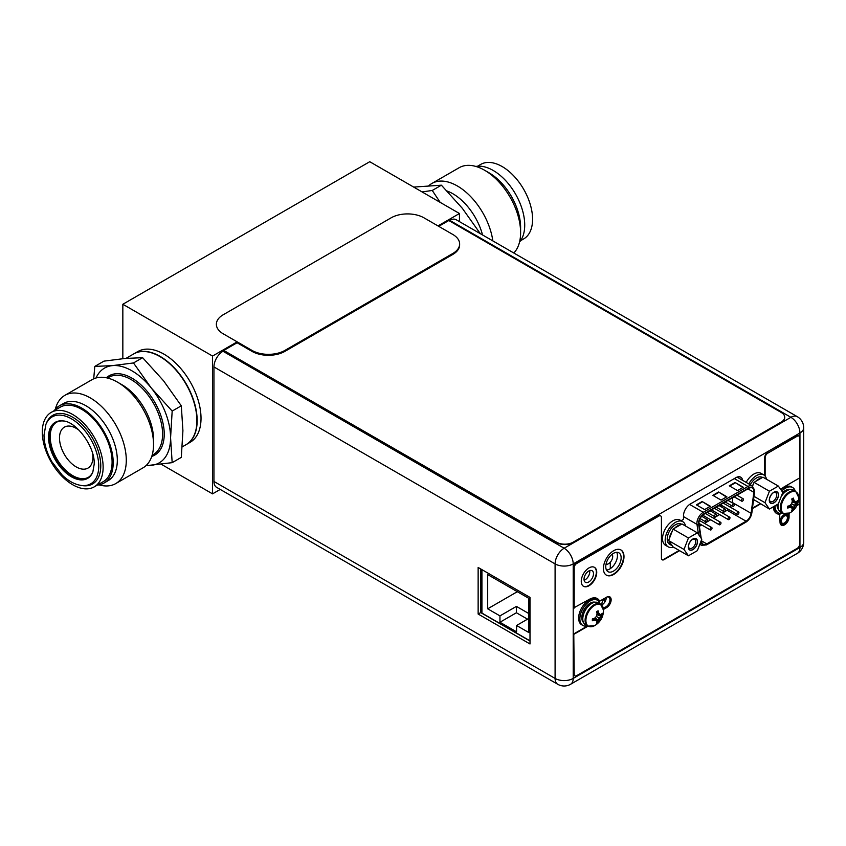 <?xml version="1.0" encoding="UTF-8"?>
<svg xmlns="http://www.w3.org/2000/svg" width="846" height="846" viewBox="0 0 846 846"><rect width="100%" height="100%" fill="white"/><g stroke="black" fill="none" stroke-linecap="round" stroke-linejoin="round"><path stroke-width="1.27" d="M437.974 225.914L459.463 213.509L459.463 221.631M220.235 489.422L212.547 493.863L212.547 356.06L237.155 341.858M459.463 213.509L369.744 161.713L122.839 304.264L212.547 356.06M212.547 493.863L161.195 464.221M122.839 358.672L122.839 304.264M201.02 418.315A52.378 30.245 60 0 1 190.17 442.289L186.31 444.52A52.378 30.245 60 0 1 186.183 444.594L186.31 444.52A52.378 30.245 60 0 0 197.16 420.547A52.378 30.245 -120 0 0 174.287 367.83A52.378 30.245 -120 0 0 133.932 353.797A52.378 30.245 -120 0 0 133.805 353.871L137.803 351.566A52.378 30.245 60 0 1 178.157 365.599A52.378 30.245 60 0 1 201.02 418.315M604.562 602.458L604.562 598.471M481.924 569.654L481.924 613.086L529.998 640.834M603.452 603.748L601.802 604.7M499.954 615.888L499.954 622.254L516.578 631.856L516.578 625.49L528.845 632.565L528.845 598.355L487.687 574.593L487.687 608.813L499.954 615.888L516.409 606.392L516.409 612.758L527.523 619.166M499.954 622.254L516.409 612.758M516.409 606.392L528.845 613.562M487.687 608.813L517.318 591.703M516.578 625.49L528.845 618.405M145.914 465.723L172.172 462.656L181.308 457.379L182.916 430.667L181.308 405.805L163.574 380.816L142.625 357.678L124.891 358.482L103.952 361.136L94.805 366.413L93.705 378.818M172.172 462.656L170.575 437.794L172.172 411.082L151.233 387.944L133.488 362.955L112.55 365.609L94.805 366.413M181.308 405.805L172.172 411.082M142.625 357.678L133.488 362.955M146.421 465.247A54.704 31.588 -120 0 0 151.233 465.311A54.704 31.588 -120 0 0 170.575 437.794A54.704 31.588 -120 0 0 151.233 387.944A54.704 31.588 -120 0 0 112.55 365.609A54.704 31.588 -120 0 0 96.042 377.982M117.531 382.17L122.014 384.761A44.584 25.74 60 0 1 153.538 439.36L153.538 444.541A50.919 29.399 -120 0 1 142.985 467.849L115.743 483.584A50.919 29.399 -120 0 0 126.287 460.266A50.919 29.399 60 0 0 104.058 409.02A50.919 29.399 60 0 0 64.825 395.378L92.066 379.653A50.919 29.399 60 0 1 117.531 382.17A50.919 29.399 60 0 1 153.538 444.541M55.35 409.231A50.919 29.399 60 0 1 64.825 395.378M99.003 484.853A50.919 29.399 -120 0 0 115.743 483.584M108.087 480.676A44.584 25.74 -120 0 0 117.319 460.266A44.584 25.74 60 0 0 97.861 415.407A44.584 25.74 60 0 0 63.503 403.468L59.389 405.837A44.584 25.74 60 0 1 93.747 417.787A44.584 25.74 60 0 1 113.205 462.646A44.584 25.74 -120 0 1 103.973 483.055L108.087 480.676M54.313 410.585A44.584 25.74 60 0 1 59.389 405.837M97.322 485.075A44.584 25.74 -120 0 0 103.973 483.055M51.204 412.383L60.182 407.201A43.009 24.83 60 0 1 93.324 418.717A43.009 24.83 60 0 1 112.095 462.001A43.009 24.83 -120 0 1 103.191 481.691L94.213 486.873A43.009 24.83 60 0 1 61.071 475.346A43.009 24.83 60 0 1 42.3 432.063A43.009 24.83 60 0 1 51.204 412.383A43.009 24.83 60 0 1 84.346 423.899A43.009 24.83 60 0 1 103.127 467.182A43.009 24.83 60 0 1 94.213 486.873M82.718 485.657A39.667 22.905 -120 0 0 100.759 465.818A39.667 22.905 60 0 0 77.8 420.716A39.667 22.905 60 0 0 46.509 422.937L45.917 424.375A38.63 22.303 60 0 1 76.394 422.207A38.63 22.303 60 0 1 98.749 466.135A38.63 22.303 -120 0 1 81.184 485.445L82.718 485.657M63.662 421.012A31.831 18.379 -120 0 0 56.185 422.408A31.831 18.379 -120 0 0 49.586 436.98A31.831 18.379 -120 0 0 72.1 475.97A31.831 18.379 -120 0 0 88.016 477.546A31.831 18.379 -120 0 0 92.965 471.772M56.492 422.239A31.831 18.379 60 0 0 51.997 447.841A31.831 18.379 60 0 0 72.714 475.621A31.831 18.379 -120 0 0 88.322 477.366M92.626 453.572A23.625 13.642 60 0 1 92.901 457.263A23.625 13.642 60 0 1 88.016 468.071A23.625 13.642 60 0 1 76.193 466.907A23.625 13.642 60 0 1 59.495 437.964A23.625 13.642 60 0 1 64.381 427.145A23.625 13.642 60 0 1 76.193 428.319A23.625 13.642 60 0 1 79.249 430.413M125.98 358.387L133.679 353.945A52.378 30.245 60 0 1 174.043 367.978A52.378 30.245 60 0 1 196.906 420.684A52.378 30.245 -120 0 1 186.057 444.668L182.281 446.847M422.08 191.926L432.253 190.466L440.184 202.384M432.253 190.466L441.39 185.189L462.339 208.328L480.073 233.316M413.694 187.082L441.39 185.189M482.537 234.955A44.584 25.74 -120 0 0 447.1 191.027M492.837 240.899A50.919 29.399 -120 0 0 468.219 194.178A50.919 29.399 -120 0 0 431.894 183.455A50.919 29.399 -120 0 0 428.964 185.581M513.808 253.007A50.919 29.399 60 0 0 520.607 232.608A50.919 29.399 -120 0 0 484.599 170.247A50.919 29.399 -120 0 0 459.145 167.72L431.894 183.455M520.607 232.608L520.607 227.437A44.584 25.74 -120 0 0 489.083 172.838L484.599 170.247M519.539 242.062A44.584 25.74 60 0 0 524.721 225.057A44.584 25.74 -120 0 0 508.16 183.455A44.584 25.74 -120 0 0 475.875 166.451M520.576 240.719L523.674 238.921A43.009 24.83 -120 0 0 532.589 219.23A43.009 24.83 -120 0 0 513.808 175.957A43.009 24.83 -120 0 0 480.665 164.431L477.567 166.228M610.294 562.23L610.294 568.649M705.564 521.263A1.396 0.804 120 0 0 705.85 521.897A1.396 0.804 120 0 0 706.928 521.527A1.396 0.804 120 0 0 707.542 520.121A1.396 0.804 120 0 0 707.245 519.476A1.396 0.804 120 0 0 706.177 519.856A1.396 0.804 120 0 0 705.564 521.263M732.139 502.767A7.212 4.167 120 0 0 732.192 502.408L732.816 497.596M722.431 512.993L727.148 510.265A7.212 4.167 120 0 0 728.448 509.334M730.31 507.177A7.212 4.167 120 0 0 731.261 505.496M719.639 514.601L713.464 518.175M710.672 519.782L704.496 523.346M701.694 524.964L699.378 526.307M720.411 506.574L721.12 505.337L721.828 505.76M701.197 538.299L699.018 523.928A7.212 4.167 -60 0 1 698.955 523.029A7.212 4.167 -60 0 1 704.062 514.188L748.795 488.364A7.212 4.167 -60 0 1 752.411 488.005A7.212 4.167 -60 0 1 753.902 491.304A7.212 4.167 -60 0 1 753.839 492.287L751.121 513.332A7.212 4.167 -60 0 1 746.077 521.199L706.78 543.893A7.212 4.167 -60 0 1 703.163 544.253A7.212 4.167 -60 0 1 701.736 541.842L701.461 540.055M710.376 506.268L704.623 509.588L696.385 504.84L702.148 501.519L710.376 506.268M743.296 487.264L737.543 490.585L729.305 485.837L735.068 482.506L743.296 487.264M726.841 496.761L721.078 500.092L712.85 495.333L718.614 492.012L726.841 496.761M702.148 501.519L709.963 506.5M696.797 505.083L702.148 501.985M735.068 482.506L742.894 487.497M729.717 486.069L735.068 482.981M718.614 492.012L726.428 497.004M713.263 495.576L718.614 492.488M721.649 507.071L721.998 505.855L721.278 505.432L720.581 506.669M721.12 505.337L721.998 505.855M720.824 506.363L721.585 506.109L721.289 506.648L721.289 505.897M727.994 518.958A1.396 0.804 120 0 0 728.279 519.592A1.396 0.804 120 0 0 729.358 519.222A1.396 0.804 120 0 0 729.971 517.815A1.396 0.804 120 0 0 729.675 517.17A1.396 0.804 120 0 0 728.607 517.551A1.396 0.804 120 0 0 727.994 518.958M710.048 529.31A1.396 0.804 120 0 0 710.344 529.956A1.396 0.804 120 0 0 711.412 529.575A1.396 0.804 120 0 0 712.025 528.168A1.396 0.804 120 0 0 711.74 527.534A1.396 0.804 120 0 0 710.661 527.904A1.396 0.804 120 0 0 710.048 529.31M732.477 505.718A1.396 0.804 120 0 0 732.763 506.363A1.396 0.804 120 0 0 733.842 505.982A1.396 0.804 120 0 0 734.455 504.576A1.396 0.804 120 0 0 734.159 503.941A1.396 0.804 120 0 0 733.091 504.311A1.396 0.804 120 0 0 732.477 505.718M714.532 516.081A1.396 0.804 120 0 0 714.828 516.716A1.396 0.804 120 0 0 715.906 516.346A1.396 0.804 120 0 0 716.509 514.939A1.396 0.804 120 0 0 716.224 514.305A1.396 0.804 120 0 0 715.145 514.675A1.396 0.804 120 0 0 714.532 516.081M723.51 510.899A1.396 0.804 120 0 0 723.795 511.534A1.396 0.804 120 0 0 724.874 511.164A1.396 0.804 120 0 0 725.487 509.757A1.396 0.804 120 0 0 725.191 509.123A1.396 0.804 120 0 0 724.113 509.493A1.396 0.804 120 0 0 723.51 510.899M741.445 500.536A1.396 0.804 120 0 0 741.741 501.181A1.396 0.804 120 0 0 742.82 500.811A1.396 0.804 120 0 0 743.423 499.404A1.396 0.804 120 0 0 743.137 498.759A1.396 0.804 120 0 0 742.058 499.14A1.396 0.804 120 0 0 741.445 500.536M719.026 524.129A1.396 0.804 120 0 0 719.312 524.774A1.396 0.804 120 0 0 720.39 524.404A1.396 0.804 120 0 0 720.993 522.997A1.396 0.804 120 0 0 720.707 522.352A1.396 0.804 120 0 0 719.629 522.733A1.396 0.804 120 0 0 719.026 524.129M736.961 513.776A1.396 0.804 120 0 0 737.257 514.41A1.396 0.804 120 0 0 738.325 514.04A1.396 0.804 120 0 0 738.939 512.634A1.396 0.804 120 0 0 738.653 511.999A1.396 0.804 120 0 0 737.575 512.369A1.396 0.804 120 0 0 736.961 513.776M606.011 564.25A5.975 3.447 120 0 0 610.41 562.104A5.975 3.447 120 0 0 612.705 556.435A5.975 3.447 120 0 0 612.102 554.267M213.943 366.942L213.943 481.459L555.092 678.429A12.806 7.392 120 0 0 557.747 684.287A12.806 12.806 0 0 0 570.553 684.287A12.806 7.392 -120 0 0 573.207 678.429A12.806 7.392 180 0 1 555.092 678.429L555.092 563.901A12.806 7.392 0 0 0 573.207 563.901A12.806 7.392 -120 0 0 564.145 548.229A12.806 7.392 120 0 0 555.092 563.901L213.943 366.942A12.806 7.392 -60 0 1 222.995 351.259L224.095 350.625L556.605 542.603A11.643 6.715 180 0 0 573.07 542.603L781.302 422.376A11.643 6.715 180 0 0 784.707 417.628A11.643 6.715 180 0 0 784.697 417.438M557.747 684.287L216.597 487.328A12.806 7.392 -60 0 1 213.943 481.459M449.744 220.351A12.806 7.392 -60 0 1 456.153 219.717L797.302 416.676A12.806 7.392 120 0 0 790.894 417.311L449.744 220.351L449.12 220.711M589.694 570.606A6.694 3.86 -60 0 1 589.789 571.632A6.694 3.86 -60 0 1 584.121 580.261M606.476 570.035A10.882 6.282 120 0 0 617.443 555.663A10.882 6.282 120 0 0 616.713 552.311M738.949 478.223A9.666 5.573 120 0 0 738.526 476.753M606.244 597.382A5.763 3.331 -60 0 1 606.244 597.667A5.763 3.331 -60 0 1 601.823 604.911M480.697 568.946L480.697 612.567L529.998 641.025M478.138 614.037L529.998 643.975L529.998 597.403L478.138 567.465L478.138 614.037L480.697 612.567M584.026 579.235A6.694 3.86 -60 0 1 586.944 572.499A6.694 3.86 -60 0 1 592.105 570.701A6.694 3.86 -60 0 1 593.49 573.768A6.694 3.86 -60 0 1 590.571 580.504A6.694 3.86 -60 0 1 585.411 582.291A6.694 3.86 -60 0 1 584.026 579.235M605.757 566.683A10.882 6.282 120 0 0 608.01 571.663A10.882 6.282 120 0 0 616.396 568.755A10.882 6.282 120 0 0 621.144 557.8A10.882 6.282 120 0 0 618.891 552.819A10.882 6.282 120 0 0 610.505 555.737A10.882 6.282 120 0 0 605.757 566.683M681.115 520.702L683.494 519.338L683.494 515.817A9.666 5.573 -60 0 1 690.325 503.983L735.914 477.662A9.666 5.573 -60 0 1 740.747 477.186A9.666 5.573 -60 0 1 742.651 480.359M786.198 514.135A5.763 3.331 -60 0 1 787.023 514.389A5.763 3.331 -60 0 1 788.218 517.033A5.763 3.331 -60 0 1 785.712 522.828A5.763 3.331 -60 0 1 781.27 524.372A5.763 3.331 -60 0 1 780.075 521.739A5.763 3.331 -60 0 1 785.564 514.157M601.855 605.26A5.763 3.331 -60 0 1 601.802 604.509A5.763 3.331 -60 0 1 604.879 598.175M606.91 597.012A5.763 3.331 -60 0 1 608.76 597.17A5.763 3.331 -60 0 1 609.955 599.803A5.763 3.331 -60 0 1 607.439 605.599A5.763 3.331 -60 0 1 602.997 607.142A5.763 3.331 -60 0 1 602.912 607.1M222.995 351.259L564.145 548.229L790.894 417.311A12.806 7.392 60 0 1 799.946 432.993L573.207 563.901L573.207 678.429L799.946 547.51A12.806 7.392 60 0 1 797.302 553.379A12.806 12.806 0 0 0 803.7 542.286A12.806 7.392 180 0 1 799.946 547.51L799.946 432.993A12.806 7.392 0 0 0 803.7 427.769A12.806 12.806 0 0 0 797.302 416.676M766.508 479.238A14.551 8.397 120 0 0 763.716 474.881L761.083 473.358A14.551 8.397 120 0 0 746.183 482.389M754.336 500.324A14.551 8.397 -60 0 1 753.437 500.578M763.716 474.881A14.551 8.397 120 0 0 748.816 483.912M665.548 545.321A14.551 8.397 -60 0 1 662.534 538.659A14.551 8.397 120 0 1 668.879 524.012A14.551 8.397 120 0 1 680.089 520.121L682.733 521.633A14.551 8.397 120 0 0 671.513 525.535A14.551 8.397 120 0 0 665.168 540.182A14.551 8.397 -60 0 0 668.181 546.833L665.548 545.321M673.353 547.076A14.551 8.397 -60 0 1 668.181 546.833M685.524 526A14.551 8.397 120 0 0 682.733 521.633M778.341 486.069L782.793 492.414L778.341 503.888L769.437 509.038L764.974 502.693L769.437 491.219L778.341 486.069L762.955 477.186L755.637 481.416A11.643 6.715 -60 0 1 758.502 479.164A11.643 6.715 -60 0 1 761.358 478.106M778.373 494.963A6.345 3.659 -60 0 1 773.889 502.736A6.345 3.659 -60 0 1 769.405 500.145A6.345 3.659 -60 0 1 773.889 492.372A6.345 3.659 -60 0 1 778.373 494.963M752.327 485.942A11.643 6.715 -60 0 1 753.247 484.377L752.58 486.09M750.265 484.758A11.643 6.715 -60 0 1 756.44 477.979A11.643 6.715 -60 0 1 762.257 477.398L762.426 477.493M769.437 509.038L753.585 499.489M753.247 484.377L754.04 482.326L755.637 481.416M769.437 491.219L754.04 482.326M764.974 502.693L753.987 496.348M773.456 492.647A5.182 2.993 -60 0 1 775.655 492.594A5.182 2.993 -60 0 1 776.723 494.963A5.182 2.993 -60 0 1 774.471 500.176A5.182 2.993 -60 0 1 770.473 501.562A5.182 2.993 -60 0 1 769.426 499.637M769.278 500.219A6.514 3.765 120 0 0 770.632 503.201A6.514 3.765 120 0 0 775.655 501.456A6.514 3.765 120 0 0 778.5 494.889A6.514 3.765 120 0 0 777.146 491.907A6.514 3.765 120 0 0 772.123 493.652A6.514 3.765 120 0 0 769.278 500.219M697.358 532.832L701.81 539.166L697.358 550.651L688.443 555.79L683.991 549.456L688.443 537.971L697.358 532.832L681.961 523.949L674.643 528.168A11.643 6.715 -60 0 1 677.509 525.926A11.643 6.715 -60 0 1 680.374 524.858M697.39 541.726A6.345 3.659 -60 0 1 692.906 549.488A6.345 3.659 -60 0 1 688.411 546.897A6.345 3.659 -60 0 1 692.906 539.135A6.345 3.659 -60 0 1 697.39 541.726M688.443 555.79L673.056 546.907L668.604 540.573L669.398 538.521A11.643 6.715 -60 0 1 672.263 531.14L669.398 538.521M672.263 545.776A11.643 6.715 -60 0 1 671.692 545.501A11.643 6.715 -60 0 1 669.398 541.704M671.692 545.501L669.63 544.316A11.643 6.715 -60 0 1 667.854 534.989A11.643 6.715 -60 0 1 675.457 524.732A11.643 6.715 -60 0 1 681.273 524.16L681.432 524.256M672.263 531.14L673.056 529.088L674.643 528.168M688.443 537.971L673.056 529.088M683.991 549.456L668.604 540.573M692.472 539.41A5.182 2.993 -60 0 1 694.672 539.346A5.182 2.993 -60 0 1 695.74 541.726A5.182 2.993 -60 0 1 693.477 546.939A5.182 2.993 -60 0 1 689.49 548.324A5.182 2.993 -60 0 1 688.433 546.389M688.295 546.971A6.514 3.765 120 0 0 689.638 549.953A6.514 3.765 120 0 0 694.661 548.208A6.514 3.765 120 0 0 697.506 541.652A6.514 3.765 120 0 0 696.163 538.669A6.514 3.765 120 0 0 691.14 540.414A6.514 3.765 120 0 0 688.295 546.971M781.218 496.496A12.743 7.36 -60 0 1 793.4 490.046L795.705 491.378A12.743 7.36 -60 0 0 785.881 494.794A12.743 7.36 -60 0 0 780.319 507.621A12.743 7.36 120 0 0 782.962 513.459L780.657 512.126A12.743 7.36 120 0 1 778.013 506.289A12.743 7.36 -60 0 1 778.225 503.962M795.113 501.689A16.994 3.585 21.2 0 0 796.541 501.689A17.29 9.983 0 0 0 797.492 500.504L797.492 502.313L794.299 505.284L793.294 509.588L791.75 510.445A17.29 9.983 -120 0 0 792.311 509.028A16.994 3.596 -141.2 0 0 791.592 507.79A16.994 3.585 -158.8 0 1 789.635 507.484A17.29 9.983 180 0 1 787.573 508.034L787.573 506.225A17.29 9.983 0 0 0 789.635 505.675A16.994 13.399 -35.1 0 0 791.592 503.73A16.994 13.399 -84.9 0 0 792.311 501.044A17.29 9.983 -120 0 0 791.75 498.992L793.315 498.093A17.29 9.983 60 0 1 793.876 500.145A16.994 3.596 38.8 0 1 795.113 501.689L792.268 500.874M793.315 498.093L794.299 501.213M791.983 499.764L793.876 500.145M789.455 505.728L790.777 507.314L787.573 508.034M789.635 507.484L788.356 506.045M793.294 509.588L789.804 505.527M797.492 502.313A17.29 9.983 180 0 1 796.541 503.497A16.994 13.399 144.9 0 1 795.113 505.76A16.994 13.399 95.1 0 1 793.876 508.129L790.344 505.02M795.113 505.76L791.592 503.73M796.541 503.497L792.099 501.995M797.524 502.26L792.258 501.266M793.876 508.129A17.29 9.983 60 0 1 793.315 509.546M790.777 507.314L791.592 507.79M782.518 513.205A14.551 8.397 120 0 1 778.109 512.739A14.551 8.397 120 0 1 775.095 506.077A14.551 8.397 -60 0 1 775.095 505.771M781.831 491.04A14.551 8.397 -60 0 1 792.66 487.539A14.551 8.397 -60 0 1 795.261 491.124M781.038 489.897A14.551 8.397 -60 0 1 791.422 486.82L792.66 487.539M773.91 506.458A14.551 8.397 120 0 0 776.871 512.02L778.109 512.739M587.737 626.167L585.432 624.834A12.743 7.36 120 0 1 582.788 619.008A12.743 7.36 -60 0 1 588.351 606.18A12.743 7.36 -60 0 1 598.175 602.764L600.48 604.097A12.743 7.36 -60 0 0 590.656 607.502A12.743 7.36 -60 0 0 585.094 620.33A12.743 7.36 120 0 0 587.737 626.167L594.452 625.723A17.322 17.322 0 0 0 603.462 610.125A12.415 7.17 -60 0 1 603.462 610.389M599.888 614.408A16.994 3.585 21.2 0 0 601.316 614.397A17.29 9.983 0 0 0 602.267 613.213L602.299 614.979L599.074 617.992L598.09 622.254L596.525 623.153A17.29 9.983 -120 0 0 597.086 621.747A16.994 3.596 -141.2 0 0 596.367 620.499A16.994 3.585 -158.8 0 1 594.41 620.192A17.29 9.983 180 0 1 592.348 620.742L592.348 618.944A17.29 9.983 0 0 0 594.41 618.394A16.994 13.399 -35.1 0 0 596.367 616.438A16.994 13.399 -84.9 0 0 597.086 613.762A17.29 9.983 -120 0 0 596.525 611.7L598.09 610.801A17.29 9.983 60 0 1 598.64 612.853A16.994 3.596 38.8 0 1 599.888 614.408L597.043 613.583M598.09 610.801L599.074 613.932M596.758 612.472L598.64 612.853M594.23 618.447L595.552 620.033L592.348 620.742M594.41 620.192L593.131 618.754M598.069 622.296L594.579 618.246M602.267 615.021A17.29 9.983 180 0 1 601.316 616.205A16.994 13.399 144.9 0 1 599.888 618.468A16.994 13.399 95.1 0 1 598.64 620.837L595.119 617.739M599.888 618.468L596.367 616.438M601.316 616.205L596.874 614.704M602.299 614.979L597.033 613.974M598.64 620.837A17.29 9.983 60 0 1 598.09 622.254M595.552 620.033L596.367 620.499M587.293 625.913A14.551 8.397 120 0 1 582.883 625.448A14.551 8.397 120 0 1 579.87 618.786A14.551 8.397 -60 0 1 586.215 604.15A14.551 8.397 -60 0 1 597.435 600.248A14.551 8.397 -60 0 1 600.036 603.833M582.883 625.448L581.646 624.739A14.551 8.397 120 0 1 578.632 618.077A14.551 8.397 -60 0 1 584.988 603.431A14.551 8.397 -60 0 1 596.197 599.539L597.435 600.248M224.095 350.625L556.605 542.223A11.643 6.715 0 0 0 573.07 542.223L781.302 421.995A11.643 6.715 0 0 0 784.707 417.247A11.643 6.715 0 0 0 781.302 412.499L448.792 220.52L438.714 226.337M237.07 342.757L224.095 350.244M236.33 342.323L251.992 351.365A23.276 13.441 0 0 0 284.912 351.365L452.811 254.435A23.276 13.441 0 0 0 459.632 244.928L459.632 243.976A23.276 13.441 0 0 0 452.811 234.469L424.005 217.845A23.276 13.441 0 0 0 391.085 217.845L223.185 314.775A23.276 13.441 0 0 0 216.365 324.282A23.276 13.441 0 0 0 223.185 333.789L251.992 350.413A23.276 13.441 0 0 0 284.912 350.413L452.811 253.483A23.276 13.441 0 0 0 459.632 243.976M781.154 525.038A6.398 3.701 120 0 0 786.019 523.071A6.398 3.701 120 0 0 788.673 516.769L788.673 513.501M776.385 513.353A15.947 9.211 120 0 0 779.621 513.966L780.033 522.236A6.398 3.701 120 0 0 781.355 525.165A6.398 3.701 120 0 0 786.294 523.452A6.398 3.701 120 0 0 789.085 517.001L789.085 513.321M780.795 489.559A15.947 9.211 120 0 1 784.559 486.64L799.703 477.895L799.703 437.794A3.722 2.147 120 0 0 798.931 436.092A3.722 2.147 120 0 0 797.069 436.272L796.657 436.039A3.722 2.147 -60 0 1 798.518 435.849A3.722 2.147 -60 0 1 798.719 435.986M796.657 436.039L767.766 453.192A3.722 2.147 120 0 0 765.133 457.749L765.133 476.108M764.721 475.653L764.721 457.517A3.722 2.147 -60 0 1 767.354 452.948M662.006 559.671A3.722 2.147 120 0 0 663.655 559.396L679.169 550.439M752.464 508.118L760.152 503.677M679.581 550.672L664.068 559.629A3.722 2.147 120 0 1 662.207 559.809A3.722 2.147 120 0 1 661.435 558.106L661.435 517.625A3.722 2.147 120 0 0 660.663 515.923A3.722 2.147 120 0 0 658.801 516.102L658.389 515.87A3.722 2.147 -60 0 1 660.25 515.679A3.722 2.147 -60 0 1 660.44 515.817M658.389 515.87L576.242 563.288A3.49 2.02 -60 0 0 573.778 567.56L573.778 607.862L589.334 599.349A15.947 9.211 120 0 1 597.308 598.566A15.947 9.211 120 0 1 599.666 601.189L606.614 597.17A6.398 3.701 120 0 1 609.818 596.853A6.398 3.701 120 0 1 610.801 601.982A6.398 3.701 120 0 1 606.614 607.618L606.201 607.386A6.398 3.701 120 0 0 610.326 601.929A6.398 3.701 120 0 0 609.606 596.747M599.666 601.189L599.254 600.946A15.947 9.211 120 0 0 597.096 598.45M603.378 609.014L606.201 607.386M574.72 675.7A3.49 2.02 -60 0 1 574.497 675.605A3.49 2.02 -60 0 1 573.778 674.008L573.778 633.897L587.452 626.008M573.778 633.897L574.191 674.241A3.49 2.02 120 0 0 574.91 675.838A3.49 2.02 120 0 0 576.655 675.668L797.239 548.324A3.49 2.02 120 0 0 799.703 544.041L799.703 503.941L797.154 504.935M583.328 586.183A10.945 6.313 120 0 0 591.692 582.989A10.945 6.313 120 0 0 596.335 572.129A10.945 6.313 120 0 0 594.262 567.243M606.222 575.047A14.551 8.397 120 0 0 617.358 570.902A14.551 8.397 120 0 0 623.576 556.393A14.551 8.397 120 0 0 620.763 549.858M603.41 568.512A14.551 8.397 120 0 0 606.423 575.174A14.551 8.397 120 0 0 617.633 571.272A14.551 8.397 120 0 0 623.988 556.636A14.551 8.397 120 0 0 620.975 549.974A14.551 8.397 120 0 0 609.755 553.876A14.551 8.397 120 0 0 603.41 568.512M799.703 503.941L796.847 505.591M574.191 634.14L587.864 626.241M603.42 609.469L606.614 607.618M658.801 516.102L576.655 563.521A3.49 2.02 120 0 0 574.191 567.803L574.191 608.094M752.401 508.626L760.565 503.92M797.069 436.272L767.766 453.192M773.297 506.807A15.947 9.211 120 0 0 776.586 513.469A15.947 9.211 120 0 0 780.033 514.199M581.265 581.297A10.945 6.313 120 0 0 583.539 586.31A10.945 6.313 120 0 0 591.967 583.37A10.945 6.313 120 0 0 596.737 572.361A10.945 6.313 120 0 0 594.474 567.359A10.945 6.313 120 0 0 586.045 570.289A10.945 6.313 120 0 0 581.265 581.297M787.415 517.784A4.272 2.464 120 0 0 784.39 516.039A4.272 2.464 120 0 0 781.376 521.273A4.272 2.464 120 0 0 784.39 523.008A4.272 2.464 120 0 0 787.415 517.784M780.393 523.388A5.436 3.141 120 0 0 780.858 523.759C784.771 524.16 787.066 522.014 787.753 517.308L786.294 514.347M151.762 456.406A45.747 26.406 -120 0 0 164.23 434.135A45.747 26.406 -120 0 0 142.392 386.199A45.747 26.406 -120 0 0 106.363 377.781M152.121 455.254L153.359 454.545A44.584 25.74 -120 0 0 162.591 434.135A44.584 25.74 -120 0 0 143.133 389.276A44.584 25.74 -120 0 0 108.774 377.327L107.548 378.035M48.539 437.149A32.381 18.697 60 0 1 63.27 420.948C76.309 421.562 95.133 446.751 94.202 464.116L92.817 472.142A32.381 18.697 -120 0 1 67.278 473.961A32.381 18.697 -120 0 1 48.539 437.149M747.917 488.872L753.839 492.287M701.144 540.901L701.334 542.159A7.794 4.505 120 0 0 706.78 544.369L746.077 521.675A7.794 4.505 120 0 0 751.523 513.173L754.241 492.118A7.794 4.505 120 0 0 754.315 491.071A7.794 4.505 120 0 0 748.795 487.888L704.062 513.712A7.794 4.505 120 0 0 698.542 523.272A7.794 4.505 120 0 0 698.616 524.234L700.625 537.474M754.241 492.118A1.163 0.56 7.4 0 0 754.569 491.801L751.861 512.845A1.163 0.56 -172.6 0 1 751.523 513.173M746.077 521.675A1.163 0.677 60 0 1 745.844 522.204C749.112 520.057 751.121 516.938 751.861 512.845M700.076 543.65A8.968 5.171 120 0 0 701.471 545.289L706.537 544.898A1.163 0.677 -120 0 0 706.78 544.369M701.334 542.159A1.163 0.772 171.4 0 1 700.541 542.455M683.494 516.599L696.977 524.383A1.163 0.772 -8.6 0 0 698.616 524.234M704.062 513.712A1.163 0.677 -120 0 0 703.238 512.295A8.968 5.171 120 0 0 696.903 523.272A8.968 5.171 120 0 0 696.977 524.383L698.51 534.471M734.328 478.582L747.97 486.461L703.238 512.295L689.617 504.428M737.046 477.123L752.454 486.016A8.968 5.171 120 0 0 747.97 486.461A1.163 0.677 60 0 1 748.795 487.888M706.78 543.893L701.598 540.901M727.148 510.265L746.077 521.199M751.121 513.332L732.192 502.408M795.705 491.378L798.687 497.416A12.415 7.17 -60 0 0 789.794 492.679A12.415 7.17 -60 0 0 781.133 507.822A12.415 7.17 120 0 0 789.678 513.014A17.322 17.322 0 0 0 798.687 497.416A12.415 7.17 -60 0 1 798.687 497.681M781.313 496.232A10.882 6.282 -60 0 1 782.931 494.191M778.637 509.715A11.812 6.821 120 0 1 777.03 504.956A11.812 6.821 -60 0 1 777.03 504.65M782.772 492.478A11.812 6.821 -60 0 1 790.301 489.506M600.48 604.097L603.462 610.125A12.415 7.17 -60 0 0 594.569 605.387A12.415 7.17 -60 0 0 585.908 620.53A12.415 7.17 120 0 0 594.452 625.723M583.782 613.699A10.882 6.282 -60 0 1 587.706 606.899M583.412 622.434A11.812 6.821 120 0 1 581.805 617.675A11.812 6.821 -60 0 1 586.373 606.434A11.812 6.821 -60 0 1 595.076 602.215M452.811 254.435L452.811 253.483M284.912 351.365L284.912 350.413M251.992 351.365L251.992 350.413M45.917 424.375L44.003 435.13C44.119 443.896 46.763 452.79 51.913 461.81L62.17 475.04C68.314 480.962 74.649 484.43 81.184 485.445M705.85 521.897L700.128 518.598M707.245 519.476L701.672 516.261M706.537 544.898L745.844 522.204M701.471 545.289L699.811 544.327M752.454 486.016L754.569 491.801M728.279 519.592L711.497 509.905M729.675 517.17L714.288 508.287M710.344 529.956L698.965 523.388M711.74 527.534L699.388 520.406M732.763 506.363L725.191 501.985M734.159 503.941L727.994 500.377M714.828 516.716L707.256 512.348M716.224 514.305L710.048 510.73M723.795 511.534L716.224 507.166M725.191 509.123L719.015 505.559M741.741 501.181L734.169 496.814M743.137 498.759L736.961 495.196M719.312 524.774L702.709 515.182M720.707 522.352L705.31 513.469M737.257 514.41L720.464 504.724M738.653 511.999L723.256 503.106M570.553 684.287L797.302 553.379M803.7 542.286L803.7 427.769M782.962 513.459L789.678 513.014"/></g></svg>
